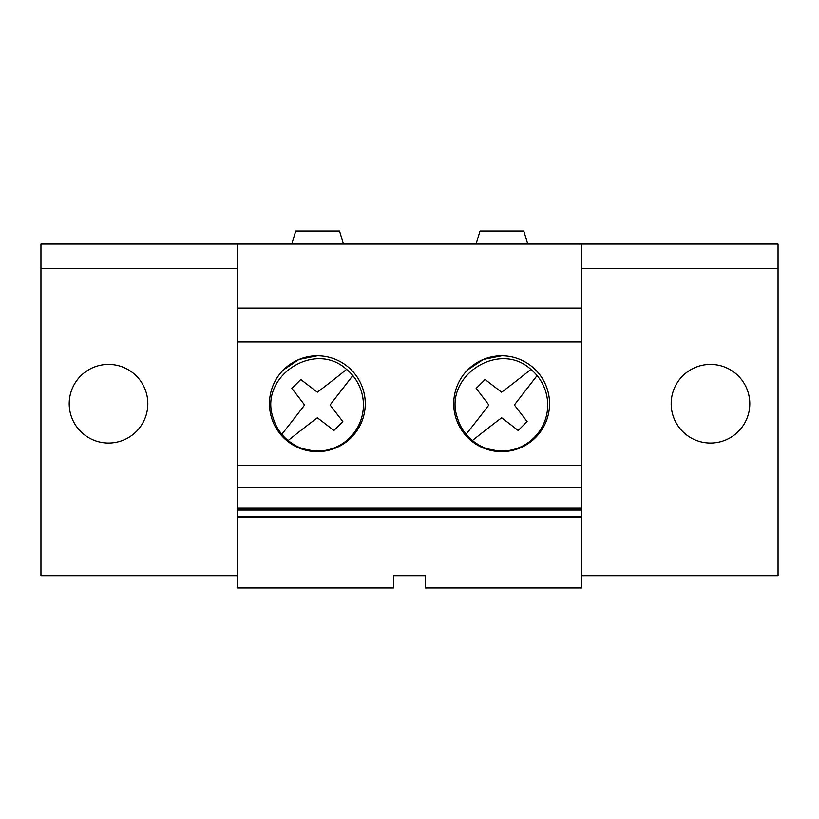 <?xml version="1.0" encoding="UTF-8"?>
<svg xmlns="http://www.w3.org/2000/svg" width="819" height="819" viewBox="0 0 819 819"><rect width="100%" height="100%" fill="white"/><g stroke="black" fill="none" stroke-linecap="round" stroke-linejoin="round"><path stroke-width="1.23" d="M237.51 575.716L40.95 575.716L40.95 244.021L778.05 244.021L778.05 575.716L581.49 575.716M40.95 268.591L237.51 268.591M237.51 509.643L237.51 588.001L393.529 588.001L393.529 575.716L425.471 575.716L425.471 588.001L581.49 588.001L581.49 508.179L237.51 508.179L237.51 509.643L581.49 509.643M237.51 244.021L237.51 508.179M237.51 308.046L581.49 308.046L581.49 244.021M343.458 244.021L339.527 230.999L295.741 230.999L291.81 244.021M69.205 403.726A39.312 39.312 0 0 0 108.517 443.038A39.312 39.312 0 0 0 147.829 403.726A39.312 39.312 0 0 0 108.517 364.414A39.312 39.312 0 0 0 69.205 403.726M237.51 517.434L581.49 517.434M237.51 516.881L581.49 516.881M237.51 510.073L581.49 510.073M237.51 487.714L581.49 487.714L581.49 508.179M237.51 465.294L581.49 465.294L581.49 487.714M237.51 341.943L581.49 341.943L581.49 465.294M501.637 355.815A47.911 47.911 0 0 0 453.726 403.726A47.911 47.911 0 0 0 501.637 451.638A47.911 47.911 0 0 0 549.549 403.726A47.911 47.911 0 0 0 501.637 355.815L483.302 359.459L467.762 369.84M317.362 355.815A47.911 47.911 0 0 0 269.451 403.726A47.911 47.911 0 0 0 317.362 451.638A47.911 47.911 0 0 0 365.274 403.726A47.911 47.911 0 0 0 317.362 355.815L299.027 359.459L283.487 369.84M581.49 341.943L581.49 308.046M283.487 437.602L299.027 447.983L317.362 451.638M671.17 403.726A39.312 39.312 0 0 0 710.482 443.038A39.312 39.312 0 0 0 749.794 403.726A39.312 39.312 0 0 0 710.482 364.414A39.312 39.312 0 0 0 671.17 403.726M581.49 268.591L778.05 268.591M527.733 244.021L523.802 230.999L480.016 230.999L476.085 244.021M467.762 437.602L483.302 447.983L501.637 451.638M352.805 375.583A46.059 46.059 0 0 0 346.58 369.4C314.445 339.793 258.487 376.801 273.167 417.966A46.059 46.059 0 0 0 342.762 443.427A46.059 46.059 0 0 0 352.805 375.583L330.108 404.955A1137.55 1137.55 0 0 0 342.854 421.55L333.906 430.497A1185.062 1185.062 0 0 0 317.362 417.782A1186.25 1186.25 0 0 0 288.104 440.571M281.787 434.254A1186.25 1186.25 0 0 0 283.087 432.637A1186.25 1186.25 0 0 0 304.576 404.995A1186.25 1186.25 0 0 0 291.871 388.452L300.819 379.504A1186.25 1186.25 0 0 0 317.352 392.199A981.09 981.09 0 0 0 346.58 369.4M537.08 375.583A46.059 46.059 0 0 0 530.855 369.4C498.72 339.793 442.762 376.801 457.442 417.966A46.059 46.059 0 0 0 527.037 443.427A46.059 46.059 0 0 0 537.08 375.583L514.383 404.955A1137.55 1137.55 0 0 0 527.129 421.55L518.181 430.497A1185.062 1185.062 0 0 0 501.637 417.782A1186.25 1186.25 0 0 0 472.379 440.571M466.062 434.254A1186.25 1186.25 0 0 0 467.362 432.637A1186.25 1186.25 0 0 0 488.851 404.995A1186.25 1186.25 0 0 0 476.146 388.452L485.094 379.504A1186.25 1186.25 0 0 0 501.627 392.199A981.09 981.09 0 0 0 530.855 369.4"/></g></svg>
